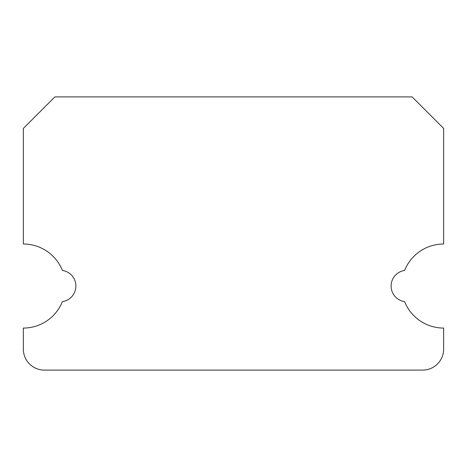 <?xml version="1.0" encoding="UTF-8"?>
<svg xmlns="http://www.w3.org/2000/svg" width="467" height="467" viewBox="0 0 467 467"><rect width="100%" height="100%" fill="white"/><g stroke="black" fill="none" stroke-linecap="round" stroke-linejoin="round"><path stroke-width="0.7" d="M391.113 286.038A15.761 15.761 0 0 0 404.62 301.635A42.03 42.03 0 0 0 443.65 328.067L443.65 349.082A21.015 21.015 0 0 1 422.635 370.097L44.365 370.097A21.015 21.015 0 0 1 23.35 349.082L23.35 328.067A42.03 42.03 0 0 0 62.38 301.635A15.761 15.761 0 0 0 62.38 270.44A42.03 42.03 0 0 0 23.35 244.007L23.35 128.425L54.873 96.903L412.127 96.903L443.65 128.425L443.65 244.007A42.03 42.03 0 0 0 404.62 270.44A15.761 15.761 0 0 0 391.113 286.038"/></g></svg>
